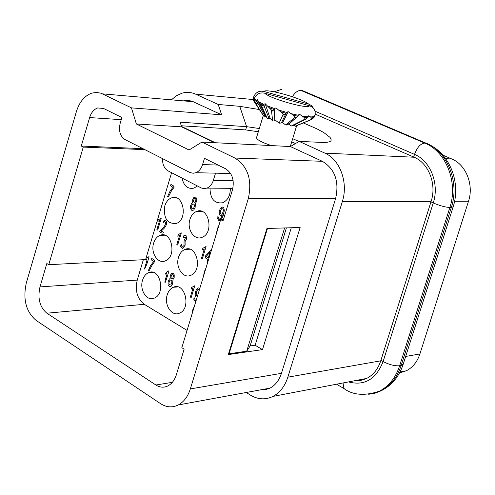 <?xml version="1.0" encoding="UTF-8"?>
<svg xmlns="http://www.w3.org/2000/svg" width="495" height="495" viewBox="0 0 495 495"><rect width="100%" height="100%" fill="white"/><g stroke="black" fill="none" stroke-linecap="round" stroke-linejoin="round"><path stroke-width="0.74" d="M355.144 380.636L361.059 380.333L366.721 378.415C373.317 374.993 377.994 369.134 380.748 360.836L431.133 201.354C436.906 184.227 428.577 163.053 414.136 157.231L315.272 114.153M303.262 122.896L316.843 128.818L323.786 132.567L330.128 137.449L331.26 139.955L330.846 140.933L329.757 141.706L325.623 142.579L299.153 141.391L324.887 153.134C339.985 159.501 348.548 182.81 342.311 201.682L287.836 377.178C284.866 386.298 279.904 392.708 272.962 396.415C265.4 400.04 257.839 399.576 250.284 395.029L246.238 392.492M171.598 172.712L145.604 259.584L48.758 264.707L46.833 263.513L39.977 286.914L137.245 280.096C134.9 290.72 137.251 298.788 144.299 304.301L187.067 330.413M218.06 165.058L202.591 164.588L204.472 158.338L225.609 168.789C232.285 173.145 234.574 180.137 232.483 189.764L223.041 220.881L220.659 219.625L181.82 347.713L184.128 349.154L176.381 374.684C174.667 380.08 171.833 383.823 167.892 385.921C163.864 387.845 159.86 387.542 155.882 385.017L46.889 313.205C39.755 307.185 37.453 298.417 39.977 286.914M48.758 264.707L83.259 147.083L144.887 149.657M142.925 148.661L81.279 146.037L83.259 147.083M81.279 146.037L89.626 117.562C91.204 112.575 93.858 109.383 97.571 107.972L103.399 108.368L121.894 117.513L120.143 123.447C118.515 130.884 120.124 136.249 124.975 139.541L190.08 172.606L193.186 173.25L195.89 172.712C199.04 171.375 201.267 168.665 202.591 164.588M136.36 123.973L131.447 107.873L101.073 93.239L96.432 92.404L91.717 93.134C84.546 95.801 79.441 101.939 76.403 111.542L26.34 282.843C22.739 299.215 25.981 311.72 36.073 320.37L160.516 403.629C166.407 407.422 172.34 407.861 178.305 404.953C183.886 401.915 187.896 396.569 190.34 388.915L248.323 198.514C252.357 179.846 247.884 166.357 234.908 158.041L201.941 142.053L189.053 150.004L136.36 123.973L181.64 126.844L214.564 142.696M266.954 228.467L228.331 354.575L262.492 349.612L300.137 227.496L266.954 228.467M262.492 349.612L255.129 345.238L291.283 227.756M223.437 219.57L220.659 219.625M181.51 126.442L215.381 142.739M162.564 158.641C162.41 164.476 164.272 168.572 168.145 170.936L201.304 187.976L203.884 188.607L206.947 188.106C209.96 186.838 212.095 184.264 213.351 180.384L215.535 173.163M197.375 185.972L194.034 188.094C187.815 189.368 183.818 186.033 182.036 178.082M153.66 243.107C154.916 239.178 157.039 236.591 160.034 235.354C171.722 230.187 177.21 256.818 165.206 260.896C157.812 264.268 150.412 252.722 153.66 243.107M167.217 294.834C168.424 291.072 170.453 288.554 173.306 287.279C185.062 281.655 191.584 308.645 179.462 313.174C171.845 316.942 163.826 304.772 167.217 294.834M191.967 314.257L192.691 310L194.374 306.306M178.553 257.214C179.803 253.31 181.931 250.718 184.926 249.437C196.886 243.979 203.006 270.982 190.699 275.35C183.045 278.957 175.193 267.077 178.553 257.214M203.55 276.055L204.274 271.786L205.97 268.067M216.519 233.269L217.249 228.993L218.957 225.237M189.944 219.415C191.249 215.362 193.471 212.695 196.62 211.415C208.785 206.13 214.459 233.157 201.966 237.353C194.294 240.787 186.615 229.191 189.944 219.415M164.81 205.883C166.116 201.812 168.337 199.157 171.474 197.913C183.354 192.92 188.416 219.576 176.239 223.48C167.112 223.988 163.307 218.122 164.81 205.883M142.566 280.158C143.773 276.365 145.802 273.853 148.661 272.615C160.151 267.294 166.042 293.906 154.217 298.145C146.842 301.665 139.287 289.853 142.566 280.158M230.324 188.323C230.373 195.488 227.842 200.296 222.731 202.746C214.508 203.853 210.257 198.984 209.985 188.137M143.346 259.702L137.245 280.096M171.381 99.829L176.406 95.745L181.937 93.215C186.603 91.86 191.15 92.169 195.599 94.149L218.215 104.464L239.728 106.32L259.417 109.55M399.552 372.871L406.259 370.823C412.694 367.525 417.242 361.901 419.902 353.95L468.511 201.218C474.08 184.827 465.888 164.55 451.762 158.957L442.858 155.145M261.583 110.038L262.028 110.138M282.509 115.682L284.594 116.331M260.562 389.862L265.357 389.695L269.961 388.136C275.331 385.302 279.161 380.37 281.451 373.335L335.641 198.483C339.366 181.362 334.942 168.974 322.363 161.314L290.386 146.551L201.941 142.053M181.3 125.773L245.625 129.913L258.303 131.75M259.287 128.533L246.609 126.664L180.155 122.185L181.64 126.844M299.017 141.471L292.694 138.687M291.704 141.904L295.509 143.538M299.153 141.391L290.386 146.551M228.659 353.498L229.092 353.758L246.72 351.209L250.124 345.943L286.419 227.898M255.129 345.238L250.124 345.943M131.447 107.873L221.642 114.809L191.942 101.172L187.624 100.355L183.243 100.862M221.642 114.809L218.215 104.464M271.334 145.579C261.768 142.381 256.825 139.751 256.503 137.697L263.328 115.385M255.055 102.286L255.315 102.614L257.45 99.761L261.465 105.967M254.213 98.79L255.055 102.298M257.499 99.811L267.442 118.707L261.471 105.973L263.42 105.249L263.816 104.346L265.184 103.696L271.792 110.373L273.166 110.274L274.385 108.535L275.993 107.867L283.301 114.073M261.985 107.075L264.608 106.963L263.767 104.464M265.184 103.696L270.115 118.404L272.689 120.99L271.507 111.059L274.341 110.837L274.335 108.653M283.319 114.067L285.04 114.271L286.611 112.309L288.189 111.653L293.337 115.211L295.23 117.191L296.691 117.327L299.036 114.493L299.791 114.438L304.004 117.34L305.267 118.986M275.993 107.867L276.024 120.687L279.087 123.181L282.923 114.865L285.429 114.642L285.788 113.937M288.189 111.653L282.626 122.717L285.634 124.938L294.383 117.866L295.701 118.107L296.369 117.42M295.496 118.268L288.876 124.171L291.295 125.984L305.291 118.992L305.848 119.134L307.482 117.76L308.707 115.756L310.668 116.975L311.831 119.177M304.035 119.592L305.025 119.598M294.11 125.031L295.187 126.157L311.943 119.252L313.298 117.649L314.232 115.49L314.585 116.931L313.279 117.699M310.384 119.784L310.742 119.809M313.267 117.723L313.49 118.027L313.125 118.027M295.187 126.157L295.602 126.157M291.295 125.984L292.489 125.872M288.876 124.171L288.115 124.239M285.634 124.938L287.137 125.049L288.839 123.602M282.626 122.717L281.364 122.989L285.466 114.586M279.087 123.181L281.364 122.989M276.024 120.687L274.812 120.898L274.174 109.011M272.689 120.99L274.812 120.898M270.115 118.404L269.113 118.608L263.612 104.822M267.442 118.707L269.113 118.608M265.827 116.226L265.159 116.474L256.478 100.627M264.163 116.727L264.349 117.024L265.159 116.474M255.847 103.566L257.889 103.412L256.342 100.992M314.622 116.82L315.018 115.527C315.847 110.713 313.991 107.458 309.462 105.769L264.584 93.147C259.491 92.299 256.039 94.168 254.232 98.746L256.521 100.516M254.634 100.893L253.304 100.33L254.411 100.194L253.236 98.474L253.873 96.339C255.995 92.169 259.343 90.542 263.909 91.47L309.004 104.179L311.732 105.825L313.731 108.671M253.886 101.197L254.665 101.036M256.558 100.794L258.235 101.265M284.606 227.954L246.72 351.209M229.092 353.758L267.473 228.449M145.969 258.365L149.014 256.627C147.819 261.688 146.353 265.827 144.614 269.033C144.732 265.586 149.162 257.641 145.363 259.597M153.716 261.36L151.934 260.327L150.74 258.959L152.126 258.675L153.914 259.708L154.972 261.156L152.182 264.961L149.447 270.245L148.265 270.759L150.629 265.561L153.716 261.36M168.956 270.833C168.022 274.335 163.975 287.83 165.138 280.38C165.466 277.973 168.9 271.594 165.454 274.119C165.93 272.46 167.1 271.365 168.956 270.833M170.002 280.102C168.368 283.295 168.64 284.916 170.831 284.965C172.458 281.686 172.18 280.065 170.002 280.102M169.203 279.322L170.255 278.258L170.206 275.783L171.363 273.568L173.021 273.197L174.228 274.83L174.166 277.472L173.009 279.526L172.52 284.006L171.146 286.246L169.358 286.518L168.077 284.774L168.077 281.884L169.203 279.322M171.852 274.719C170.546 277.429 170.8 278.666 172.619 278.431C173.794 275.857 173.541 274.62 171.852 274.719M194.752 285.77L191.033 298.04L190.092 297.91L192.988 288.226L191.144 289.08L191.54 287.515L194.752 285.77M199.238 290.274C197.765 286.469 194.232 296.276 197.598 295.676M195.748 301.777L193.836 299.939C194.015 294.042 194.64 301.659 196.218 300.242M197.196 297.012C192.784 298.027 196.707 284.21 199.664 288.857M161.283 218.041L157.695 230.033L156.797 229.946L159.594 220.479L157.831 221.383L158.214 219.854L161.283 218.041M172.965 187.277L171.152 186.33L169.94 185.025L171.344 184.685L173.157 185.631L174.234 187.023L171.419 190.928L168.653 196.305L167.458 196.868L169.841 191.596L172.965 187.277M206.18 256.558L207.82 257.474L208.457 257.338L210.128 251.837L206.18 256.558M180.397 246.621L181.349 244.19L182.092 247.203L184.029 245.52L184.06 240.681L185.705 237.353L183.063 238.027L183.985 235.286L186.101 235.725L186.603 238.974L185.05 241.634L185.155 245.136L182.766 248.595L180.397 246.621M191.683 203.266L192.753 202.158L192.691 199.695L193.867 197.437L195.556 196.998L196.781 198.563L196.732 201.199L195.556 203.297L195.067 207.782L193.681 210.072L191.862 210.431L190.55 208.742L190.544 205.864L191.683 203.266M160.931 231.041C166.215 232.972 161.525 234.438 159.625 231.239C164.971 226.568 166.673 223.325 164.717 221.513C161.506 224.971 163.734 217.732 166.561 221.772C166.889 225.157 165.014 228.251 160.931 231.041M207.584 262.752L207.739 259.157C205.716 258.662 204.986 257.567 205.549 255.859L211.575 249.591M194.362 198.563C193.044 201.323 193.304 202.542 195.154 202.226C196.348 199.615 196.082 198.39 194.362 198.563M206.062 246.498L202.331 258.823L201.385 258.712L204.287 248.985L202.43 249.882L202.826 248.311L206.062 246.498M222.082 214.193C223.919 210.375 223.759 208.544 221.599 208.698C219.57 212.398 219.731 214.224 222.082 214.193M181.319 232.885L177.662 245.031L176.746 244.932L179.586 235.348L177.779 236.245L178.169 234.698L181.319 232.885M192.499 204.008C190.841 207.256 191.126 208.859 193.353 208.816C194.999 205.475 194.714 203.872 192.499 204.008M220.417 220.424L218.784 220.485L217.757 218.945L217.899 216.21L218.623 218.184L219.669 219.291L221.048 218.19L222.41 214.929L220.646 215.925L219.304 214.589L219.186 211.588L220.38 208.327L222.15 206.904L223.765 207.789L224.322 210.635L223.158 215.696L221.296 219.613M431.133 201.354L342.311 201.682M287.836 377.178L380.748 360.836M46.889 313.205L144.299 304.301M155.882 385.017L172.334 382.344M89.626 117.562L121.263 119.66M233.17 180.706L213.351 180.384M195.599 94.149L254.022 99.619M468.511 201.218L454.596 201.273M405.671 356.45L419.902 353.95M445.692 158.678L451.762 158.957M324.887 153.134L414.136 157.231M281.451 373.335L190.34 388.915M245.625 129.913L246.609 126.664L239.728 106.32M322.363 161.314L234.908 158.041M335.641 198.483L248.323 198.514M193.328 101.735L102.558 93.864M304.716 91.55L300.979 90.461C297.86 90.368 294.995 92.454 292.384 96.717M428.379 144.175L302.544 90.628M453.173 206.792L451.322 207.473C459.818 182.389 447.375 151.451 426.22 143.179L424.747 143.086L300.979 90.461M403.246 364.066L401.191 365.459L451.322 207.473L449.862 207.492C458.37 182.364 445.915 151.371 424.747 143.086C420.571 143.538 417.161 147.306 414.525 154.378L314.987 111.183M368.676 394.274L374.993 393.197L381.039 390.84C390.506 385.834 397.219 377.376 401.191 365.459L399.663 365.743L449.862 207.492C445.321 207.25 439.783 205.728 433.249 202.938C439.61 184.066 430.415 160.751 414.525 154.378L413.69 157.033M403.19 364.271C399.149 376.621 391.762 385.475 381.039 390.84L379.486 391.168C388.959 386.15 395.684 377.679 399.663 365.743C394.954 366.17 389.435 364.765 383.111 361.542L433.249 202.938L430.966 201.892M348.517 381.911C364.499 386.119 376.033 379.331 383.111 361.542L380.915 360.311M363.918 378.953L364.821 379.25M357.885 380.111L357.582 380.711M345.918 389.701L343.938 388.519L343.041 382.963M254.449 100.114L256.175 101.419M260.024 103.622L263.42 105.249M263.816 104.346L258.953 101.958M269.41 107.749L273.964 109.438M271.507 111.059L271.415 110.119M274.385 108.535L267.721 106.01M281.129 111.827L286.122 113.318M282.923 114.865L283.319 114.085M286.555 112.402L279.155 110.156M293.337 115.211L297.934 116.245M294.383 117.866L295.255 117.204M298.349 115.323L291.419 113.714M304.004 117.34L307.482 117.76M307.859 116.826L302.513 116.108M311.466 117.897L313.298 117.649M313.626 116.702L310.668 116.975M313.026 118.206L313.44 118.027M314.95 115.762L314.678 116.207M308.942 115.781L308.162 116.245M299.791 114.438L298.052 115.985M264.584 93.147C269.961 98.709 308.719 109.581 309.462 105.769M308.484 104.012C302.365 98.418 265.827 88.11 263.909 91.47M97.571 107.972L103.505 108.417M230.627 173.51L195.89 172.712M232.854 188.347L206.947 188.106M406.259 370.823L399.997 372.03M366.721 378.415L272.962 396.415M269.961 388.136L178.305 404.953M282.119 89.125L274.255 91.816M453.166 206.823C460.857 183.422 450.357 155.368 430.44 145.289M403.239 364.116L453.135 206.922M379.486 391.168C364.79 396.087 352.954 395.22 343.976 388.569L336.563 384.207M267.554 118.856L261.595 106.147M284.316 116.876L286.054 113.423M287.137 125.049L296.703 117.352M291.92 126.169L305.873 119.196M295.342 126.275L311.961 119.307M313.49 118.027L313.013 118.237M298.652 114.834L299.036 114.493M284.309 116.9L285.485 114.555M285.615 114.289L285.85 113.819M265.778 116.17L257.45 99.761M264.355 117.024L255.259 102.651M263.266 115.502L253.304 100.33M307.735 103.461L308.769 104.099M296.666 125.699L290.287 146.545M173.306 287.279L177.835 286.921M160.034 235.354L164.699 235.199M184.926 249.437L189.783 249.214M196.62 211.415L201.805 211.353M171.474 197.913L176.437 197.913M148.661 272.615L153.029 272.337"/></g></svg>

